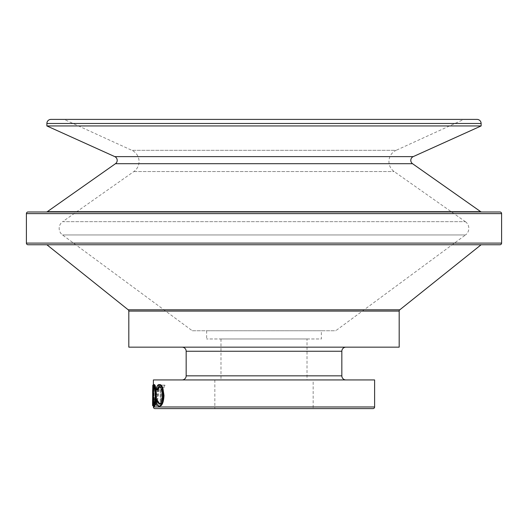 <?xml version="1.0" encoding="UTF-8"?>
<svg xmlns="http://www.w3.org/2000/svg" width="528" height="528" viewBox="0 0 528 528"><rect width="100%" height="100%" fill="white"/><g stroke="black" fill="none" stroke-linecap="round" stroke-linejoin="round"><path stroke-width="0.4" stroke-dasharray="2.64 1.98" d="M465.353 221.661A8.191 8.191 0 0 1 465.498 234.953L62.502 234.953L465.498 234.953L335.689 330.772L192.311 330.772L62.502 234.953A8.191 8.191 0 0 1 62.647 221.661L465.353 221.661L62.647 221.661L133.841 171.554A12.289 12.289 0 0 0 131.868 150.322L64.093 119.394L463.907 119.394L64.093 119.394L463.907 119.394L396.132 150.322L131.868 150.322L396.132 150.322A12.289 12.289 0 0 0 394.159 171.554L465.353 221.661M46.365 211.972L481.635 211.972L46.365 211.972M307.012 338.969L220.988 338.969L307.012 338.969L307.012 379.936L220.988 379.936L307.012 379.936M220.988 338.969L220.988 379.936M321.354 330.772L206.646 330.772L321.354 330.772L321.354 338.969L206.646 338.969L321.354 338.969M206.646 330.772L206.646 338.969M192.311 330.772L335.689 330.772M481.12 244.748L46.88 244.748L481.12 244.748M182.068 347.16L345.932 347.16L182.068 347.16M182.068 379.936L345.932 379.936L182.068 379.936M159.443 403.986L159.839 404.045C161.799 403.663 162.934 400.765 163.231 395.36C162.921 389.902 161.779 387.024 159.793 386.714L159.43 386.773M157.568 390.133L157.146 388.912C157.7 386.047 158.585 384.615 159.793 384.615M159.799 406.151C158.591 406.164 157.707 404.738 157.146 401.867L157.568 400.633M154.42 406.151C153.694 405.629 153.377 402.046 153.47 395.393C153.384 388.813 153.694 385.222 154.4 384.615M153.391 384.707L153.391 406.039M313.157 379.936L214.843 379.936L313.157 379.936L313.157 408.606L214.843 408.606L313.157 408.606M214.843 379.936L214.843 408.606M155.034 408.606L372.966 408.606M153.391 379.936L374.609 379.936M153.628 389.479L152.81 389.479L152.572 405.623L153.391 405.623L153.628 389.479L154.552 405.623L153.635 385.143L153.391 401.887M161.674 405.623L161.674 387.242L164.921 387.242L164.921 385.143L160.987 385.143L160.987 405.623L161.674 405.623L160.915 405.623L160.915 387.242L161.674 387.242M159.06 385.143L159.707 385.143L156.941 405.623L154.876 385.143L155.219 385.143L155.826 391.703L158.143 391.703L159.06 385.143L158.281 385.143L159.707 385.143M128.812 347.16L399.188 347.16M28.037 244.748L499.963 244.748M499.963 211.972L28.037 211.972M46.88 125.948L481.12 125.948M159.067 404.045L159.839 404.045M162.485 395.36L163.231 395.36M159.02 386.714L159.793 386.714M156.354 388.912L157.146 388.912M156.354 401.867L157.146 401.867M152.651 395.393L153.47 395.393M154.044 403.544L154.414 404.045C155.258 403.564 155.78 400.646 155.965 395.3C155.773 389.994 155.252 387.136 154.414 386.714L153.602 386.714M155.965 395.3L155.166 395.3M154.414 386.714L154.044 387.182M154.414 404.045L153.602 404.045M152.81 389.479L153.47 405.623L154.282 405.623M153.47 405.623L154.552 405.623M153.74 405.623L152.816 385.143L153.635 385.143M153.622 385.143L152.816 385.143M152.585 405.623L153.404 405.623M158.281 385.143L157.357 391.703L158.143 391.703M155.826 391.703L157.357 391.703M155.021 391.703L154.414 385.143L155.219 385.143M154.876 385.143L154.414 385.143M154.064 385.143L156.083 405.623L156.875 405.623M156.083 405.623L156.941 405.623M156.149 405.623L158.935 385.143M155.239 393.809L157.08 393.809L156.11 401.63L155.239 393.809L157.08 393.809M157.865 393.809L156.902 401.63L156.11 401.63M156.902 401.63L156.037 393.809M160.915 387.242L164.921 387.242M164.182 387.242L164.182 385.143L164.921 385.143M160.987 385.143L164.182 385.143M160.222 385.143L160.222 405.623L160.987 405.623M160.222 405.623L160.915 405.623M115.46 163.706L412.54 163.706M480.691 211.675L47.309 211.675M399.802 309.797L128.198 309.797M128.812 311.078L399.188 311.078M133.841 171.554L394.159 171.554L133.841 171.554M114.787 156.625L413.213 156.625M186.166 351.259L341.834 351.259M186.166 375.837L341.834 375.837M374.609 406.969L153.391 406.969M26.4 213.616L501.6 213.616M501.6 243.104L26.4 243.104M46.88 123.486L481.12 123.486"/><path stroke-width="0.79" d="M152.572 405.623L152.572 401.887L152.572 405.623M463.907 119.394L477.022 119.394A4.099 4.099 0 0 1 481.12 123.486L481.12 125.948L413.213 156.625A4.099 4.099 0 0 0 412.54 163.706L115.46 163.706A4.099 4.099 0 0 0 114.787 156.625L46.88 125.948L46.88 123.486A4.099 4.099 0 0 1 50.978 119.394L64.093 119.394M26.4 243.104A1.637 1.637 0 0 0 28.037 244.748L499.963 244.748A1.637 1.637 0 0 0 501.6 243.104L501.6 213.616A1.637 1.637 0 0 0 499.963 211.972L28.037 211.972A1.637 1.637 0 0 0 26.4 213.616L26.4 243.104L501.6 243.104M115.46 163.706L47.309 211.675A1.637 1.637 0 0 1 46.365 211.972M412.54 163.706L480.691 211.675A1.637 1.637 0 0 0 481.635 211.972M399.188 311.078L128.812 311.078L128.812 347.16L399.188 347.16L399.188 311.078A1.637 1.637 0 0 1 399.802 309.797L481.12 244.748M128.812 311.078A1.637 1.637 0 0 0 128.198 309.797L46.88 244.748M153.391 406.039L153.391 406.969A1.637 1.637 0 0 0 155.034 408.606L372.966 408.606A1.637 1.637 0 0 0 374.609 406.969L374.609 379.936L153.391 379.936L153.391 384.707M477.022 119.394L50.978 119.394M481.12 125.948L46.88 125.948M345.932 379.936A4.099 4.099 0 0 1 341.834 375.837L341.834 351.259A4.099 4.099 0 0 1 345.932 347.16M341.834 351.259L186.166 351.259A4.099 4.099 0 0 0 182.068 347.16M186.166 351.259L186.166 375.837A4.099 4.099 0 0 1 182.068 379.936M156.783 400.633L159.067 404.045C161.04 403.663 162.182 400.765 162.485 395.36C162.175 389.908 161.02 387.024 159.02 386.714L156.783 390.133L156.354 388.912C156.915 386.047 157.799 384.615 159.02 384.615C160.182 384.542 161.231 385.737 162.175 388.199L163.264 395.498C162.881 402.138 161.469 405.682 159.027 406.151C157.813 406.164 156.922 404.738 156.354 401.867L156.783 400.633L157.568 400.633L159.839 404.045M159.793 386.714L157.568 390.133L156.783 390.133M159.02 384.615L159.793 384.615C160.941 384.542 161.984 385.737 162.921 388.199L164.003 395.498C163.621 402.138 162.221 405.689 159.799 406.151L159.027 406.151M154.4 384.615C155.463 385.176 156.116 388.733 156.374 395.294C156.136 401.867 155.483 405.491 154.42 406.151L153.608 406.151C152.882 405.629 152.559 402.046 152.651 395.393C152.566 388.813 152.876 385.222 153.589 384.615L154.4 384.615M162.175 388.199L162.921 388.199M163.264 395.498L164.003 395.498M153.589 384.615C154.658 385.176 155.318 388.733 155.575 395.294L156.374 395.294M155.575 395.294C155.338 401.867 154.684 405.491 153.608 406.151M155.166 395.3C154.968 390.001 154.447 387.136 153.602 386.714C152.975 387.11 152.691 390.001 152.737 395.393C152.698 400.732 152.981 403.616 153.602 404.045C154.453 403.564 154.975 400.646 155.166 395.3M154.414 386.714C153.793 387.11 153.509 390.001 153.556 395.393L152.737 395.393M153.556 395.393C153.516 400.732 153.8 403.616 154.414 404.045M152.572 401.887L152.803 385.143L153.622 385.143M152.585 405.623L153.404 405.623M501.6 213.616L26.4 213.616M153.391 406.969L374.609 406.969M481.12 123.486L46.88 123.486M413.213 156.625L114.787 156.625M47.309 211.675L480.691 211.675M128.198 309.797L399.802 309.797M341.834 375.837L186.166 375.837"/></g></svg>

